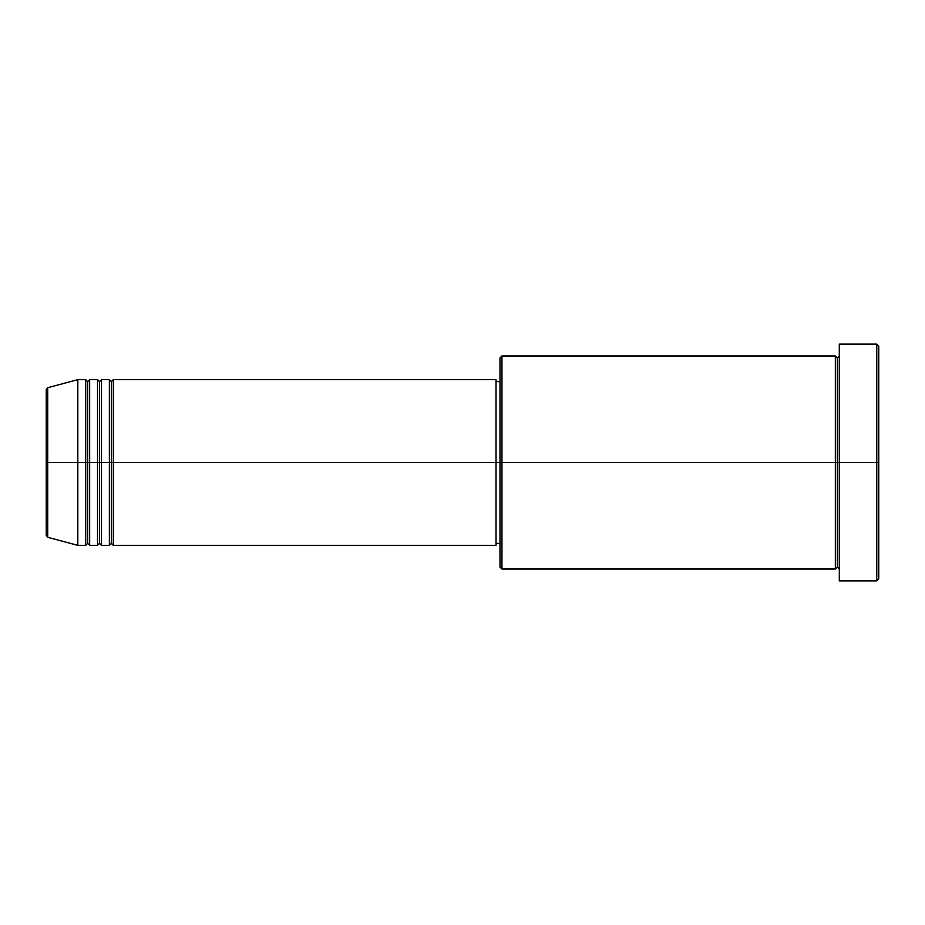 <?xml version="1.0" encoding="UTF-8"?>
<svg xmlns="http://www.w3.org/2000/svg" width="925" height="925" viewBox="0 0 925 925"><rect width="100%" height="100%" fill="white"/><g stroke="black" fill="none" stroke-linecap="round" stroke-linejoin="round"><path stroke-width="0.69" stroke-dasharray="4.62 3.47" d="M46.25 535.378L46.25 462.5L46.25 535.378L46.25 462.5L47.707 462.5L47.707 537.286L47.707 462.5L77.816 462.5L77.816 545.357L77.816 462.5L85.701 462.5L85.701 379.643L85.701 462.5L89.656 462.5L89.656 379.643L89.656 462.5L97.541 462.5L97.541 379.643L97.541 462.5L101.484 462.5L101.484 379.643L101.484 462.5L109.381 462.5L109.381 379.643L109.381 462.5L113.324 462.5L113.324 379.643L113.324 462.5L496.031 462.5L496.031 545.357L496.031 462.5L501.951 462.5L501.951 569.025L501.951 462.5L835.344 462.5L835.344 355.975L835.344 462.5L839.299 462.5L839.299 355.975L839.299 462.5L839.299 355.975L839.299 462.5L878.75 462.5L878.75 578.888L878.75 346.112L878.75 462.5L876.773 462.5L876.773 580.865L876.773 462.5L839.299 462.5L839.299 344.135L839.299 580.865L839.299 355.975L839.299 569.025L839.299 462.5L839.299 569.025L839.299 462.5L839.299 569.025L839.299 462.5L837.322 462.5L837.322 357.94L837.322 567.06L837.322 462.5L835.344 462.5L835.344 569.025M113.324 545.357L113.324 462.5L111.347 462.5L111.347 381.62L111.347 543.38L111.347 462.5L109.381 462.5L109.381 545.357M101.484 545.357L101.484 462.5L99.518 462.5L99.518 381.62L99.518 543.38L99.518 462.5L97.541 462.5L97.541 545.357M89.656 545.357L89.656 462.5L87.678 462.5L87.678 381.62L87.678 543.38L87.678 462.5L85.701 462.5L85.701 545.357M499.986 567.06L499.986 462.5L499.986 567.06M835.344 355.975L835.344 462.5L499.986 462.5L499.986 381.62L499.986 470.432L499.986 357.94L499.986 462.5L496.031 462.5L496.031 543.38L496.031 379.643L496.031 541.83L496.031 381.62L496.031 462.5L113.324 462.5L113.324 379.643M47.707 537.286L47.707 387.714M97.541 379.643L97.541 462.5L89.656 462.5L89.656 379.643M85.701 379.643L85.701 462.5L77.816 462.5L77.816 379.643L77.816 462.5L46.25 462.5L46.25 389.622M876.773 344.135L876.773 462.5L876.773 344.135M501.951 462.5L501.951 355.975L501.951 462.5M499.986 470.432L499.986 543.38L499.986 470.432M496.031 542.998L496.031 541.83M109.381 379.643L109.381 462.5L101.484 462.5L101.484 379.643M835.344 462.5L835.344 569.025L835.344 462.5M837.322 462.5L837.322 567.06L837.322 462.5M85.701 462.5L85.701 545.357L85.701 462.5M89.656 462.5L89.656 545.357L89.656 462.5M87.678 462.5L87.678 543.38L87.678 462.5M97.541 462.5L97.541 545.357L97.541 462.5M101.484 462.5L101.484 545.357L101.484 462.5M99.518 462.5L99.518 543.38L99.518 462.5M109.381 462.5L109.381 545.357L109.381 462.5M113.324 462.5L113.324 545.357L113.324 462.5M111.347 462.5L111.347 543.38L111.347 462.5M46.25 462.5L46.25 389.622L46.25 462.5M47.707 462.5L47.707 387.714L47.707 462.5"/><path stroke-width="1.39" d="M46.25 462.5L46.25 535.378L46.25 462.5L46.25 535.378L47.707 537.286L47.707 462.5L47.707 537.286L47.707 462.5L46.25 462.5L46.25 389.622L46.25 462.5L77.816 462.5L47.707 462.5L47.707 387.714L47.707 462.5L47.707 387.714L46.25 389.622L46.25 462.5M839.299 569.025L837.322 567.06L835.344 569.025L835.344 355.975L835.344 462.5L837.322 462.5L837.322 357.94L837.322 462.5L837.322 357.94L837.322 462.5L839.299 462.5L839.299 580.865L839.299 344.135L839.299 462.5L876.773 462.5L876.773 580.865L876.773 462.5L878.75 462.5L878.75 346.112L878.75 578.888L878.75 462.5L501.951 462.5L501.951 569.025L501.951 462.5L496.031 462.5L496.031 545.357L496.031 462.5L113.324 462.5L113.324 379.643L113.324 462.5L111.347 462.5L111.347 381.62L111.347 462.5L109.381 462.5L109.381 379.643L109.381 462.5L101.484 462.5L101.484 379.643L101.484 462.5L99.518 462.5L99.518 381.62L99.518 462.5L97.541 462.5L97.541 379.643L97.541 462.5L89.656 462.5L89.656 379.643L89.656 462.5L87.678 462.5L87.678 381.62L87.678 462.5L85.701 462.5L85.701 379.643L85.701 462.5L77.816 462.5L77.816 545.357L77.816 462.5L85.701 462.5L85.701 379.643L77.816 379.643L77.816 462.5L77.816 379.643L47.707 387.714M113.324 545.357L111.347 543.38L109.381 545.357L109.381 462.5L111.347 462.5L111.347 381.62L111.347 543.38L111.347 462.5L111.347 543.38L111.347 462.5L113.324 462.5L113.324 545.357L496.031 545.357M101.484 545.357L99.518 543.38L97.541 545.357L97.541 462.5L99.518 462.5L99.518 381.62L99.518 543.38L99.518 462.5L99.518 543.38L99.518 462.5L101.484 462.5L101.484 545.357L109.381 545.357M89.656 545.357L87.678 543.38L85.701 545.357L85.701 462.5L87.678 462.5L87.678 381.62L87.678 543.38L87.678 462.5L87.678 543.38L87.678 462.5L89.656 462.5L89.656 545.357L97.541 545.357M85.701 379.643L87.678 381.62L89.656 379.643L89.656 462.5L97.541 462.5L97.541 379.643L99.518 381.62L101.484 379.643L101.484 462.5L109.381 462.5L109.381 379.643L111.347 381.62L113.324 379.643L113.324 462.5L496.031 462.5L496.031 379.643L496.031 462.5L499.986 462.5L499.986 567.06L499.986 357.94L499.986 462.5L835.344 462.5L835.344 355.975L501.951 355.975L501.951 462.5L501.951 355.975L499.986 357.94M876.773 462.5L876.773 344.135L876.773 462.5M496.031 541.83L496.031 542.998M835.344 462.5L835.344 569.025L835.344 462.5M837.322 462.5L837.322 567.06L837.322 462.5M85.701 462.5L85.701 545.357L85.701 462.5M89.656 462.5L89.656 545.357L89.656 462.5M97.541 462.5L97.541 545.357L97.541 462.5M101.484 462.5L101.484 545.357L101.484 462.5M109.381 462.5L109.381 545.357L109.381 462.5M113.324 462.5L113.324 545.357L113.324 462.5M835.344 569.025L501.951 569.025L499.986 567.06M839.299 580.865L876.773 580.865L878.75 578.888M835.344 355.975L837.322 357.94L839.299 355.975M499.986 543.38L496.031 543.38M85.701 545.357L77.816 545.357L47.707 537.286M97.541 379.643L89.656 379.643M878.75 346.112L876.773 344.135L839.299 344.135M499.986 381.62L496.031 381.62M496.031 379.643L113.324 379.643M109.381 379.643L101.484 379.643"/></g></svg>
